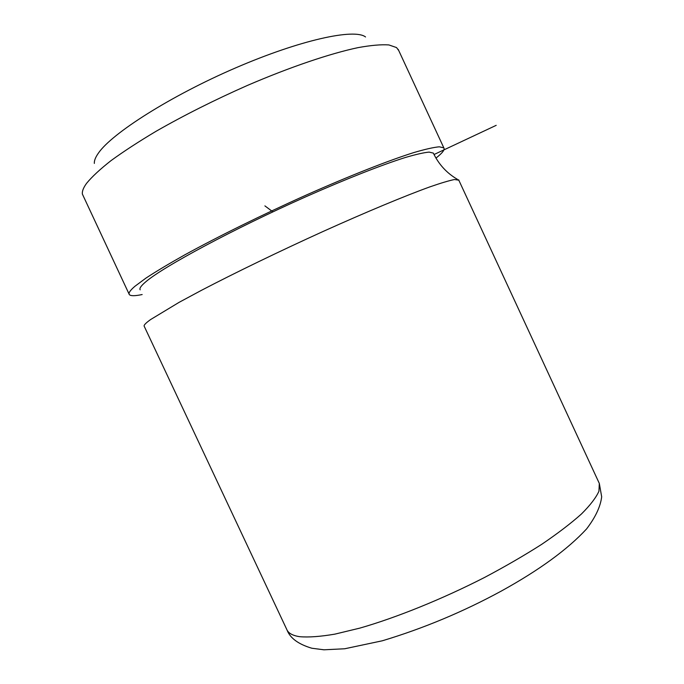 <?xml version="1.0" encoding="UTF-8"?>
<svg xmlns="http://www.w3.org/2000/svg" width="684" height="684" viewBox="0 0 684 684"><rect width="100%" height="100%" fill="white"/><g stroke="black" fill="none" stroke-linecap="round" stroke-linejoin="round"><path stroke-width="1.03" d="M365.53 36.953C354.492 28.232 300.421 39.877 235.544 67.921C170.684 95.88 111.86 133.32 98.359 153.19C95.478 157.277 94.135 160.68 94.332 163.416M398.763 50.582L396.532 47.564L388.905 44.939C381.287 44.392 371.019 45.281 358.083 47.623C330.175 53.514 290.204 67.015 247.317 85.474C214.502 99.992 184.09 115.263 156.08 131.277C138.724 141.622 123.753 151.369 111.159 160.526C100.146 169.17 91.964 176.754 86.62 183.278C83.414 187.681 81.995 191.281 82.371 194.068L129.096 294.103M142.161 294.539C134.825 296.078 130.541 296.078 129.31 294.548C128.267 293.128 130.165 290.349 135.005 286.22L146.06 278.029C156.217 271.368 169.128 263.648 184.791 254.85C218.102 236.553 262.588 214.622 306.355 195.017C349.866 175.72 388.657 160.492 413.752 152.592C425.157 149.232 433.69 147.308 439.333 146.803L443.839 147.881C445.019 149.651 442.386 153.062 435.956 158.098M140.177 289.811C139.185 288.451 141.084 285.758 145.863 281.731C163.356 266.692 233.672 228.866 305.765 196.804C346.053 178.96 381.988 164.853 405.313 157.508C415.932 154.379 423.866 152.583 429.133 152.105L433.34 153.105L433.596 153.661M598.645 481.972L599.321 483.443L598.936 491.206C596.072 497.627 590.232 505.228 581.417 514.017C570.901 523.397 557.674 533.494 541.728 544.319C524.423 555.374 505.391 566.403 484.623 577.424C442.197 599.124 396.481 617.609 359.801 628.126L334.869 634.136C320.411 636.599 308.698 637.454 299.72 636.693C292.47 635.59 288.118 633.102 286.664 629.237L144.256 326.345C143.46 325.43 145.589 323.156 150.651 319.522L179.14 302.319L201.429 290.332C235.065 272.779 279.662 251.182 323.301 231.372C366.667 211.826 405.082 195.846 429.689 186.946C440.847 183.064 449.114 180.593 454.501 179.524L458.802 180.174M434.024 154.533L496.199 125.334M272.899 211.852L264.896 205.884M443.839 147.881L398.191 49.359M457.434 179.345C446.789 173.146 438.76 164.399 433.34 153.105M287.1 630.186C290.272 638.266 298.515 644.277 311.827 648.235L323.951 649.8L344.693 648.765L382.296 640.797C423.456 628.408 463.119 611.829 501.295 591.07C539.18 570.174 567.617 549.449 586.598 528.903C595.465 517.284 600.492 506.579 601.681 496.789L599.321 483.443L458.613 179.755"/></g></svg>
